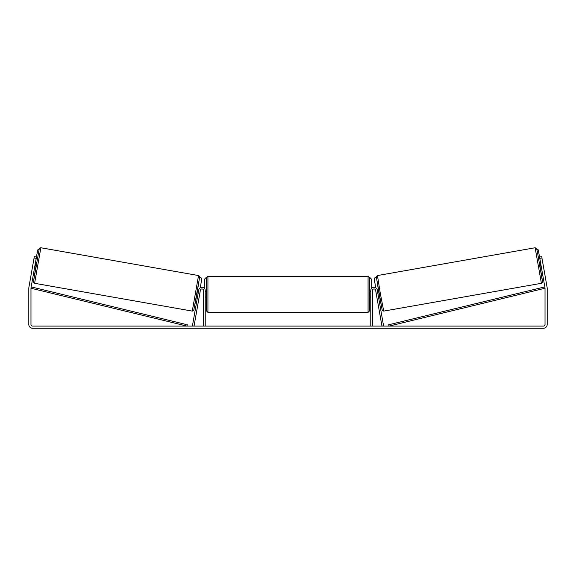 <?xml version="1.0" encoding="UTF-8"?>
<svg xmlns="http://www.w3.org/2000/svg" width="576" height="576" viewBox="0 0 576 576"><rect width="100%" height="100%" fill="white"/><g stroke="black" fill="none" stroke-linecap="round" stroke-linejoin="round"><path stroke-width="0.86" d="M198.756 289.98A3.254 3.254 0 0 1 202.248 287.302A3.254 3.254 0 0 1 205.222 290.542L205.222 326.095L203.587 326.095L203.587 290.542A1.627 1.627 0 0 0 200.362 290.261L194.04 326.095L192.434 325.814L198.756 289.98M377.244 289.98A3.254 3.254 0 0 0 373.752 287.302A3.254 3.254 0 0 0 370.778 290.542L370.778 326.095L372.413 326.095L372.413 290.542A1.627 1.627 0 0 1 375.638 290.261L381.96 326.095L383.566 325.814L377.244 289.98M541.404 283.298L383.724 311.105L380.304 293.378L377.46 275.551L535.14 247.752L541.404 283.298L542.304 282.708L542.498 281.318L540.338 267.912L542.506 281.729L537.322 251.467L536.58 248.45L535.14 247.752M541.44 267.725L540.079 267.962L539.568 265.298L539.136 262.613L540.497 262.375M542.7 262.354L543.514 266.983M377.446 291.125L378.526 290.938M378.389 296.474L379.469 296.28M375.977 292.176L375.847 291.406M377.582 291.888L378.259 295.704M376.654 295.992L376.79 296.755M375.948 292.176L376.625 295.992M540.626 263.138L541.303 266.954M540.986 267.012L540.31 263.196M36.209 258.365L34.07 257.99L34.308 256.651L36.446 257.033L30.996 287.95A1.627 1.627 0 0 0 30.974 288.23L30.974 324.468A1.627 1.627 0 0 0 32.602 326.095L543.398 326.095A1.627 1.627 0 0 0 545.026 324.468L545.026 288.23A1.627 1.627 0 0 0 545.004 287.95L539.554 257.033L541.692 256.651L541.93 257.99L539.791 258.365M34.07 257.99L28.858 287.568A3.802 3.802 0 0 0 28.8 288.23L28.8 324.468A3.802 3.802 0 0 0 32.602 328.27L543.398 328.27A3.802 3.802 0 0 0 547.2 324.468L547.2 288.23A3.802 3.802 0 0 0 547.142 287.568L541.93 257.99M206.575 294.343L206.575 277.654L207.936 276.293L207.936 312.394L206.575 311.033L206.575 294.343M369.425 277.654L369.425 311.033L368.064 312.394L368.064 276.293L369.425 277.654M205.222 292.406L205.222 296.28M370.778 296.28L370.778 292.406M204.674 288.742L204.674 279.007L206.035 277.654M369.965 277.654L371.326 279.007L371.326 288.742M540.475 262.382L538.301 249.948L536.738 248.854M539.554 257.033L538.301 249.948M382.154 310.003L376.358 277.128L375.286 277.315L374.184 278.885L375.754 287.777M536.746 248.875L538.279 249.948M198.54 275.551L40.86 247.752L34.596 283.298L192.276 311.105L198.54 275.551L199.656 276.71L196.985 293.746L193.752 310.334L192.276 311.105M34.56 267.725L35.921 267.962L36.432 265.298L36.864 262.613L35.503 262.375M35.374 263.138L34.697 266.954M200.023 292.176L200.153 291.406M198.554 291.125L197.474 290.938M197.611 296.474L196.531 296.28M199.21 296.755L199.346 295.992M198.418 291.888L197.741 295.704M200.052 292.176L199.375 295.992M33.3 262.354L32.486 266.983M35.014 267.012L35.69 263.196M35.525 262.382L37.699 249.948L39.262 248.854M36.446 257.033L37.699 249.948M193.846 310.003L199.642 277.128L200.714 277.315L201.816 278.885L200.246 287.777M39.254 248.875L37.721 249.948M30.974 288.23L187.006 326.095L187.33 324.778L31.291 286.913L30.974 288.23M545.026 288.23L388.994 326.095L388.67 324.778L544.709 286.913L545.026 288.23M34.596 283.298L33.768 282.809L33.466 281.729L35.662 267.912L33.494 281.729L39.161 249.235L39.816 247.997L40.86 247.752M383.724 311.105L382.248 310.334L379.015 293.746L376.344 276.71L377.46 275.551M368.064 276.293L207.936 276.293M206.575 291.629L205.222 291.629M370.778 291.629L369.425 291.629M370.778 297.058L369.425 297.058M206.575 297.058L205.222 297.058M368.064 312.394L207.936 312.394"/></g></svg>
